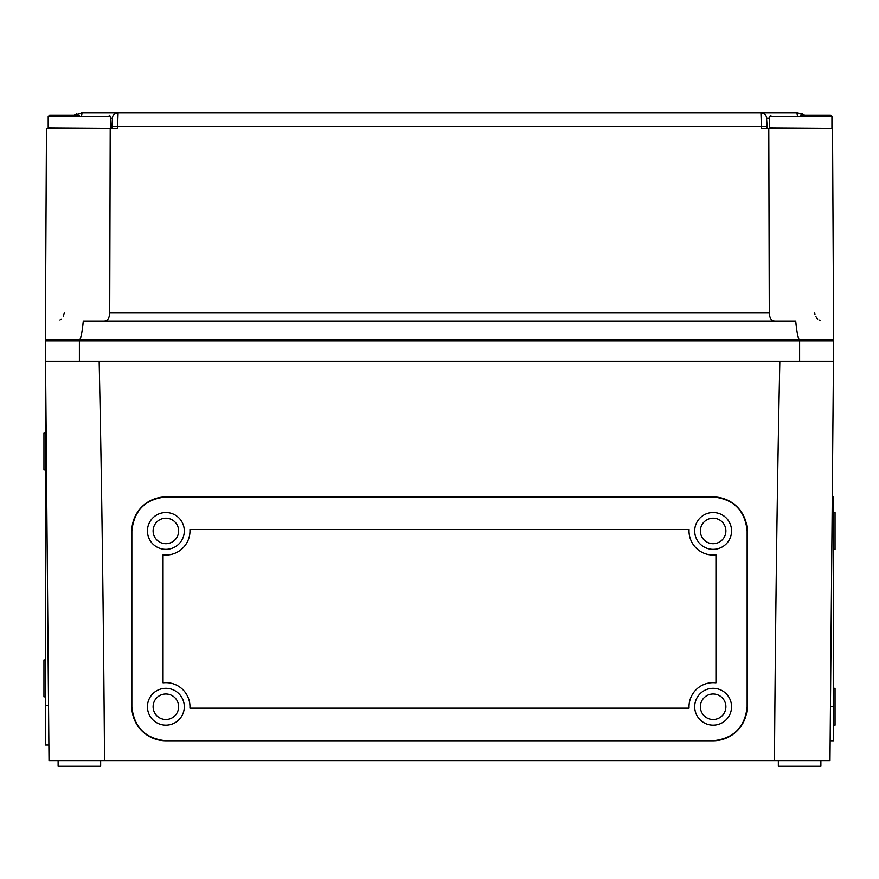 <?xml version="1.0" encoding="UTF-8"?>
<svg xmlns="http://www.w3.org/2000/svg" width="879" height="879" viewBox="0 0 879 879"><rect width="100%" height="100%" fill="white"/><g stroke="black" fill="none" stroke-linecap="round" stroke-linejoin="round"><path stroke-width="1.32" d="M45.367 696.816L43.95 696.816L43.95 659.964L45.367 659.964M45.367 469.979L43.95 469.979L43.95 433.116L45.367 433.116M833.633 688.312L835.05 688.312L835.05 725.175L833.633 725.175M833.633 512.512L835.05 512.512L835.05 549.375L833.633 549.375M153.111 706.749A12.756 12.756 0 0 0 165.878 719.505A12.756 12.756 0 0 0 178.635 706.749A12.756 12.756 0 0 0 165.878 693.981A12.756 12.756 0 0 0 153.111 706.749M184.304 706.749A18.426 18.426 0 0 0 165.878 688.312A18.426 18.426 0 0 0 147.441 706.749A18.426 18.426 0 0 0 165.878 725.175A18.426 18.426 0 0 0 184.304 706.749M700.365 706.749A12.756 12.756 0 0 0 713.122 719.505A12.756 12.756 0 0 0 725.889 706.749A12.756 12.756 0 0 0 713.122 693.981A12.756 12.756 0 0 0 700.365 706.749M731.559 706.749A18.426 18.426 0 0 0 713.122 688.312A18.426 18.426 0 0 0 694.696 706.749A18.426 18.426 0 0 0 713.122 725.175A18.426 18.426 0 0 0 731.559 706.749M700.365 530.949A12.756 12.756 0 0 0 713.122 543.705A12.756 12.756 0 0 0 725.889 530.949A12.756 12.756 0 0 0 713.122 518.181A12.756 12.756 0 0 0 700.365 530.949M731.559 530.949A18.426 18.426 0 0 0 713.122 512.512A18.426 18.426 0 0 0 694.696 530.949A18.426 18.426 0 0 0 713.122 549.375A18.426 18.426 0 0 0 731.559 530.949M153.111 530.949A12.756 12.756 0 0 0 165.878 543.705A12.756 12.756 0 0 0 178.635 530.949A12.756 12.756 0 0 0 165.878 518.181A12.756 12.756 0 0 0 153.111 530.949M184.304 530.949A18.426 18.426 0 0 0 165.878 512.512A18.426 18.426 0 0 0 147.441 530.949A18.426 18.426 0 0 0 165.878 549.375A18.426 18.426 0 0 0 184.304 530.949M189.974 706.749A24.107 24.107 0 0 1 189.941 708.166L689.059 708.166A24.107 24.107 0 0 1 715.956 682.807L715.956 554.88A24.107 24.107 0 0 1 689.059 529.532L189.941 529.532A24.107 24.107 0 0 1 163.044 554.88L163.044 682.807A24.107 24.107 0 0 1 189.974 706.749M820.876 760.621L820.876 766.29L778.344 766.29L778.344 760.621M100.656 760.621L100.656 766.29L58.124 766.29L58.124 760.621M779.827 361.379C777.322 478.769 775.531 611.85 774.454 760.621L829.974 760.621L833.457 361.379M48.894 745.018L45.367 745.018L45.752 384.914M832.27 496.921L833.633 496.921L833.633 740.766L830.139 740.766M165.878 496.921A34.028 34.028 0 0 0 131.85 530.949L131.85 706.749A34.028 34.028 0 0 0 165.878 740.766L713.122 740.766A34.028 34.028 0 0 0 747.15 706.749L747.15 530.949A34.028 34.028 0 0 0 713.122 496.921L165.878 496.921C145.354 499.085 134.015 510.424 131.85 530.949M131.85 706.749C134.015 727.263 145.354 738.602 165.878 740.766M747.15 530.949C744.985 510.424 733.646 499.085 713.122 496.921M713.122 740.766C733.646 738.602 744.985 727.263 747.15 706.749M45.543 361.379L49.026 760.621L104.546 760.621C103.469 611.85 101.678 478.769 99.173 361.379M104.546 760.621L774.454 760.621M45.367 361.379L833.633 361.379L833.633 340.964L45.367 340.964L45.367 361.379M79.396 339.547L799.604 339.547C798.297 339.536 797 333.394 795.704 321.121L83.296 321.121C82 333.394 80.703 339.536 79.396 339.547L45.367 339.547L46.477 128.301L110.216 128.301L109.721 312.77L769.279 312.77L768.784 128.301L761.467 128.301L760.917 112.71L796.967 112.71L118.083 112.71L117.533 128.301L110.216 128.301M103.755 321.121C107.513 321.143 109.501 318.363 109.721 312.77M768.784 128.301L832.523 128.301L833.633 339.547L799.604 339.547M814.723 312.77L814.954 314.616M815.613 316.407L817.712 319.088M819.052 320.022L820.437 320.648M769.279 312.77C769.499 318.352 771.487 321.132 775.245 321.121M59.948 320.022L61.288 319.088M63.398 316.385L64.277 312.77M111.963 126.62L112.424 118.269A5.67 5.659 -90 0 1 118.083 112.71L81.176 112.732M769.554 118.269L766.576 118.269L767.103 126.598L111.897 126.598L111.864 128.301M802.34 113.765L796.967 112.71L804.955 115.171M76.638 113.776L74.232 115.05M74.045 115.171L82.033 112.71L81.714 115.171M797.286 115.171L796.967 112.71M766.576 118.269A5.67 5.659 -90 0 0 760.917 112.71M103.425 128.301L48.202 127.927L55.366 128.301L48.202 127.927L48.202 116.588L49.62 115.171L48.202 116.588L110.589 116.588L109.161 115.171M79.396 115.171L49.62 115.171L79.396 115.171M110.589 127.927L110.589 116.588M65.496 340.964L65.496 339.547M93.284 340.964L93.284 339.547M786.848 340.964L786.848 339.547L786.848 340.964M800.736 115.171L830.512 115.171L800.736 115.171M824.766 128.301L769.554 127.927L769.554 116.588L770.971 115.171M776.717 128.301L769.554 127.927M831.93 127.927L831.93 116.588L769.554 116.588M814.635 340.964L814.635 339.547M79.396 361.379L79.396 340.964M799.604 361.379L799.604 340.964M831.973 530.949L833.633 530.949M830.435 706.749L833.633 706.749M48.543 705.332L45.367 705.332M46.093 424.612L45.367 424.612M112.424 118.269L110.589 118.269M767.037 126.62L767.136 128.301M831.93 116.588L830.512 115.171L831.93 116.588"/></g></svg>
